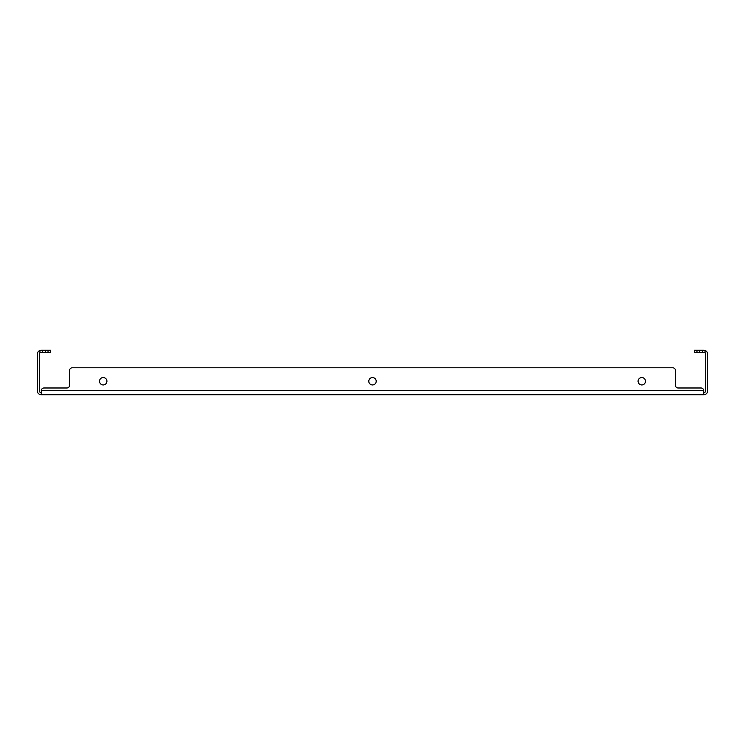 <?xml version="1.0" encoding="UTF-8"?>
<svg xmlns="http://www.w3.org/2000/svg" width="745" height="745" viewBox="0 0 745 745"><rect width="100%" height="100%" fill="white"/><g stroke="black" fill="none" stroke-linecap="round" stroke-linejoin="round"><path stroke-width="1.12" d="M641.78 377.547A3.706 3.706 0 0 0 638.074 381.254A3.706 3.706 0 0 0 641.78 384.951A3.706 3.706 0 0 0 645.477 381.254A3.706 3.706 0 0 0 641.78 377.547M103.22 377.547A3.706 3.706 0 0 0 99.523 381.254A3.706 3.706 0 0 0 103.22 384.951A3.706 3.706 0 0 0 106.926 381.254A3.706 3.706 0 0 0 103.22 377.547M372.5 377.547A3.706 3.706 0 0 0 368.794 381.254A3.706 3.706 0 0 0 372.5 384.951A3.706 3.706 0 0 0 376.206 381.254A3.706 3.706 0 0 0 372.5 377.547M703.708 394.72L41.292 394.72L41.292 390.678L703.708 390.678L703.708 394.72A4.042 4.042 0 0 0 707.75 390.678L707.75 354.322A4.042 4.042 0 0 0 705.059 350.513L703.708 350.28L705.059 350.513L705.059 352.823L703.708 352.301L705.059 352.823A2.021 2.021 0 0 1 705.729 354.322L705.729 390.678A2.021 2.021 0 0 1 703.708 392.699M41.292 390.678A2.691 2.691 0 0 1 43.983 387.987L66.873 387.987A2.691 2.691 0 0 0 69.564 385.286L69.564 370.479A2.691 2.691 0 0 1 72.256 367.788L672.744 367.788L72.256 367.788M703.708 390.678A2.691 2.691 0 0 0 701.017 387.987L678.127 387.987A2.691 2.691 0 0 1 675.436 385.286L675.436 370.479A2.691 2.691 0 0 0 672.744 367.788M675.436 385.286A2.691 2.691 0 0 0 678.127 387.987L701.017 387.987M66.873 387.987A2.691 2.691 0 0 0 69.564 385.286L69.564 370.479M41.292 394.72A4.042 4.042 0 0 1 37.25 390.678L37.25 354.322A4.042 4.042 0 0 1 39.941 350.513L41.292 350.28L39.941 350.513L39.941 352.823L41.292 352.301L39.941 352.823A2.021 2.021 0 0 0 39.271 354.322L39.271 390.678A2.021 2.021 0 0 0 41.292 392.699M41.292 350.28L50.716 350.28L50.716 352.301L48.025 352.301L48.025 350.28M45.324 350.28L45.324 352.301L48.025 352.301M45.324 352.301L41.292 352.301M696.975 350.28L696.975 352.301L694.284 352.301L694.284 350.28L703.708 350.28M703.708 352.301L699.676 352.301L699.676 350.28M696.975 352.301L699.676 352.301M702.367 352.301L702.367 350.28M42.633 350.28L42.633 352.301"/></g></svg>
